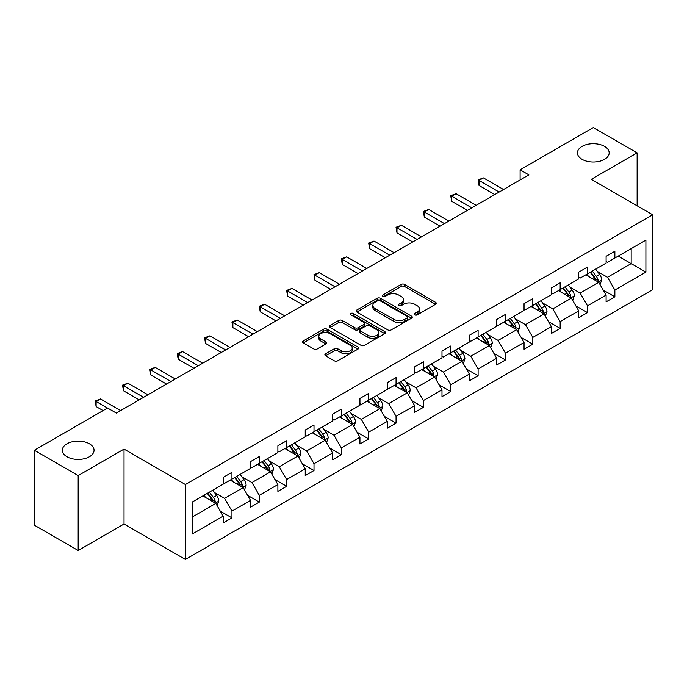 <?xml version="1.0" encoding="UTF-8"?>
<svg xmlns="http://www.w3.org/2000/svg" width="687" height="687" viewBox="0 0 687 687"><rect width="100%" height="100%" fill="white"/><g stroke="black" fill="none" stroke-linecap="round" stroke-linejoin="round"><path stroke-width="1.03" d="M89.404 443.785A15.87 9.163 0 0 0 72.109 441.801A15.87 9.163 0 0 0 62.311 450.268A15.87 9.163 0 0 0 66.965 456.743A15.87 9.163 0 0 0 84.252 458.736A15.87 9.163 0 0 0 94.05 450.268A15.87 9.163 0 0 0 89.404 443.785M604.526 146.391A15.87 9.163 0 0 0 587.23 144.399A15.87 9.163 0 0 0 577.432 152.866A15.87 9.163 0 0 0 582.078 159.341A15.87 9.163 0 0 0 599.373 161.333A15.87 9.163 0 0 0 609.171 152.866A15.87 9.163 0 0 0 604.526 146.391M414.862 314.861A1.7 0.988 0 0 0 417.275 314.861L435.558 304.298A2.43 1.408 0 0 0 436.271 303.302A2.43 1.408 0 0 0 435.558 302.314L404.583 284.427A2.43 1.408 0 0 0 401.139 284.427L382.857 294.981A1.7 0.988 0 0 0 382.358 295.676A1.7 0.988 0 0 0 382.857 296.372A1.7 0.988 0 0 0 385.261 296.372L387.631 295.006A7.789 4.5 0 0 1 398.64 295.006L401.225 296.501A7.789 4.5 0 0 1 403.509 299.678A7.789 4.5 0 0 1 401.225 302.855L398.864 304.229A1.7 0.988 0 0 0 398.357 304.925A1.7 0.988 0 0 0 398.864 305.612A1.7 0.988 0 0 0 401.268 305.612L403.638 304.247A7.789 4.5 0 0 1 414.647 304.247L417.232 305.741A7.789 4.5 0 0 1 419.508 308.918A7.789 4.5 0 0 1 417.232 312.096L414.862 313.47A1.7 0.988 0 0 0 414.364 314.165A1.7 0.988 0 0 0 414.862 314.861L414.862 313.47M325.586 353.779A2.43 1.408 0 0 0 324.874 354.775A2.43 1.408 0 0 0 325.586 355.772L334.277 360.787A2.43 1.408 0 0 0 337.721 360.787L358.03 349.065A2.43 1.408 0 0 0 358.743 348.069A2.43 1.408 0 0 0 358.03 347.072L327.055 329.193A2.43 1.408 0 0 0 323.611 329.193L303.302 340.915A2.43 1.408 0 0 0 302.589 341.911A2.43 1.408 0 0 0 303.302 342.899L313.804 348.962A2.43 1.408 0 0 0 317.239 348.962L325.93 343.947A2.43 1.408 0 0 0 326.643 342.95A2.43 1.408 0 0 0 325.93 341.954L320.726 338.949A6.509 3.761 0 0 1 318.82 336.295A6.509 3.761 0 0 1 322.838 332.817A6.509 3.761 0 0 1 329.932 333.633L350.327 345.406A6.509 3.761 0 0 1 352.233 348.069A6.509 3.761 0 0 1 348.215 351.538A6.509 3.761 0 0 1 341.121 350.722L337.721 348.764A2.43 1.408 0 0 0 334.277 348.764L325.586 353.779L325.586 355.772M124.029 449.1L78.181 475.576L34.35 450.268L34.35 525.177L78.181 550.485L124.029 524.009L185.396 559.441L185.396 484.533L124.029 449.1L124.029 524.009M637.132 205.808L637.132 152.866L591.284 179.333L652.65 214.765L185.396 484.533M637.132 152.866L593.302 127.559L520.102 169.818L520.102 179.942M34.35 450.268L107.55 408.009L116.318 413.067L528.87 174.884L520.102 169.818M387.803 329.889A2.43 1.408 0 0 0 391.247 329.889L411.556 318.158A2.43 1.408 0 0 0 412.269 317.171A2.43 1.408 0 0 0 411.556 316.175L380.572 298.287A2.43 1.408 0 0 0 377.129 298.287L356.828 310.009A2.43 1.408 0 0 0 356.115 311.005A2.43 1.408 0 0 0 356.828 312.001L387.803 329.889M351.572 315.221A1.7 0.988 0 0 1 353.298 315.462L353.298 313.444L384.789 331.623A2.43 1.408 0 0 1 385.501 332.62A2.43 1.408 0 0 1 384.789 333.607L364.479 345.338A2.43 1.408 0 0 1 361.044 345.338L330.061 327.45L330.061 325.466A2.43 1.408 0 0 0 329.348 326.454A2.43 1.408 0 0 0 330.061 327.45M330.061 325.466L338.751 320.443A2.43 1.408 0 0 1 342.195 320.443L354.758 327.699A2.43 1.408 0 0 0 358.202 327.699L363.964 324.367A2.43 1.408 0 0 0 364.677 323.379A2.43 1.408 0 0 0 363.964 322.383L350.885 314.835A1.7 0.988 0 0 1 350.387 314.139A1.7 0.988 0 0 1 351.443 313.229A1.7 0.988 0 0 1 353.298 313.444M78.181 475.576L78.181 550.485M192.145 502.094L223.181 484.18L223.181 477.396L231.948 472.338L231.948 479.114L250.532 468.388L250.532 461.604L259.3 456.546L259.3 463.321L277.883 452.596L277.883 445.811L286.651 440.753L286.651 447.538L305.234 436.803L305.234 430.019L314.002 424.961L314.002 431.745L332.585 421.011L332.585 414.235L341.353 409.169L341.353 415.953L359.936 405.218L359.936 398.443L368.704 393.376L368.704 400.16L387.288 389.435L387.288 382.65L396.055 377.584L396.055 384.368L414.639 373.642L414.639 366.858L423.407 361.8L423.407 368.575L441.99 357.85L441.99 351.066L450.758 346.008L450.758 352.783L469.341 342.057L469.341 335.273L478.109 330.215L478.109 336.999L496.692 326.265L496.692 319.481L505.46 314.423L505.46 321.207L524.044 310.472L524.044 303.697L532.811 298.63L532.811 305.414L551.395 294.68L551.395 287.905L560.163 282.838L560.163 289.622L578.746 278.896L578.746 272.112L587.514 267.045L587.514 273.83L606.097 263.104L606.097 256.32L614.865 251.262L614.865 258.037L645.9 240.124L645.9 272.112L614.865 290.026L614.865 296.81L606.097 301.868L606.097 295.092L587.514 305.818L587.514 312.602L578.746 317.66L578.746 310.876L560.163 321.61L560.163 328.395L551.395 333.453L551.395 326.668L532.811 337.403L532.811 344.187L524.044 349.245L524.044 342.461L505.46 353.195L505.46 359.971L496.692 365.037L496.692 358.253L478.109 368.988L478.109 375.763L469.341 380.83L469.341 374.046L450.758 384.772L450.758 391.556L441.99 396.622L441.99 389.838L423.407 400.564L423.407 407.348L414.639 412.406L414.639 405.631L396.055 416.356L396.055 423.14L387.288 428.199L387.288 421.414L368.704 432.149L368.704 438.933L359.936 443.991L359.936 437.207L341.353 447.941L341.353 454.725L332.585 459.783L332.585 452.999L314.002 463.734L314.002 470.509L305.234 475.576L305.234 468.792L286.651 479.526L286.651 486.302L277.883 491.368L277.883 484.584L259.3 495.31L259.3 502.094L250.532 507.161L250.532 500.376L231.948 511.102L231.948 517.886L223.181 522.944L223.181 516.169L192.145 534.082L192.145 502.094M185.396 559.441L652.65 289.674L652.65 214.765M230.197 480.127L243.164 487.624L224.58 498.35L214.438 492.493M224.58 498.35L231.948 511.102M243.164 487.624L250.532 500.376M223.181 482.557L224.58 483.365L231.948 479.114M257.548 464.335L270.515 471.832L251.931 482.557L241.79 476.701M251.931 482.557L259.3 495.31M270.515 471.832L277.883 484.584M250.532 466.765L251.931 467.581L259.3 463.321M284.899 448.551L297.875 456.039L279.283 466.765L269.141 460.908M279.283 466.765L286.651 479.526M297.875 456.039L305.234 468.792M277.883 450.973L279.283 451.788L286.651 447.538M312.25 432.758L325.226 440.247L306.634 450.973L296.492 445.116M306.634 450.973L314.002 463.734M325.226 440.247L332.585 452.999M305.234 435.189L306.634 435.996L314.002 431.745M339.601 416.966L352.577 424.454L333.985 435.189L323.843 429.323M333.985 435.189L341.353 447.941M352.577 424.454L359.936 437.207M332.585 419.396L333.985 420.204L341.353 415.953M366.952 401.174L379.928 408.662L361.336 419.396L351.194 413.531M361.336 419.396L368.704 432.149M379.928 408.662L387.288 421.414M359.936 403.604L361.336 404.411L368.704 400.16M394.304 385.381L407.279 392.87L388.687 403.604L378.546 397.747M388.687 403.604L396.055 416.356M407.279 392.87L414.639 405.631M387.288 387.812L388.687 388.619L396.055 384.368M421.655 369.589L434.631 377.086L416.039 387.812L405.897 381.955M416.039 387.812L423.407 400.564M434.631 377.086L441.99 389.838M414.639 372.019L416.039 372.826L423.407 368.575M449.006 353.796L461.982 361.293L443.39 372.019L433.248 366.162M443.39 372.019L450.758 384.772M461.982 361.293L469.341 374.046M441.99 356.227L443.39 357.042L450.758 352.783M476.357 338.013L489.333 345.501L470.75 356.227L460.599 350.37M470.75 356.227L478.109 368.988M489.333 345.501L496.692 358.253M469.341 340.434L470.75 341.25L478.109 336.999M503.708 322.22L516.684 329.708L498.101 340.434L487.95 334.578M498.101 340.434L505.46 353.195M516.684 329.708L524.044 342.461M496.692 324.65L498.101 325.458L505.46 321.207M531.06 306.428L544.035 313.916L525.452 324.65L515.302 318.785M525.452 324.65L532.811 337.403M544.035 313.916L551.395 326.668M524.044 308.858L525.452 309.665L532.811 305.414M558.411 290.635L571.386 298.124L552.803 308.858L542.653 302.993M552.803 308.858L560.163 321.61M571.386 298.124L578.746 310.876M551.395 293.066L552.803 293.873L560.163 289.622M585.762 274.843L598.738 282.331L580.154 293.066L570.004 287.209M580.154 293.066L587.514 305.818M598.738 282.331L606.097 295.092M578.746 277.273L580.154 278.08L587.514 273.83M618.197 256.114L631.173 263.61L607.506 277.273L597.355 271.417M607.506 277.273L614.865 290.026M645.9 272.112L631.173 263.61L631.173 248.625L645.9 240.124M606.097 261.481L607.506 262.288L614.865 258.037M192.145 517.079L215.812 503.408L202.845 495.92M215.812 503.408L223.181 516.169M603.203 290.077L614.865 296.81M575.852 305.87L587.514 312.602M548.501 321.662L560.163 328.395M521.15 337.454L532.811 344.187M493.798 353.247L505.46 359.971M466.447 369.031L478.109 375.763M439.096 384.823L450.758 391.556M411.745 400.615L423.407 407.348M384.394 416.408L396.055 423.14M357.042 432.2L368.704 438.933M329.691 447.993L341.353 454.725M302.34 463.785L314.002 470.509M274.989 479.569L286.651 486.302M247.638 495.361L259.3 502.094M220.287 511.154L231.948 517.886M415.549 315.101L417.232 314.122A7.789 4.5 0 0 0 419.508 310.945L419.508 308.918M403.509 299.678L403.509 301.705A7.789 4.5 0 0 1 401.225 304.882L399.542 305.852M435.524 304.315L404.583 286.453A2.43 1.408 0 0 0 401.139 286.453L383.535 296.612M411.522 318.175L380.572 300.313A2.43 1.408 0 0 0 377.129 300.313L356.854 312.018M407.245 317.866A1.7 0.988 0 0 0 407.752 317.171A1.7 0.988 0 0 0 407.245 316.475L380.057 300.769A1.7 0.988 0 0 0 377.652 300.769L375.154 302.211A7.789 4.5 0 0 0 372.869 305.389A7.789 4.5 0 0 0 375.154 308.575L393.737 319.3A7.789 4.5 0 0 0 404.755 319.3L407.245 317.866L407.245 319.884A1.7 0.988 0 0 0 407.752 319.189L407.752 317.171M372.869 305.389L372.869 307.415A7.789 4.5 0 0 0 375.154 310.593L375.154 308.575M407.245 319.884L404.755 321.327A7.789 4.5 0 0 1 393.737 321.327L375.154 310.593M330.095 327.467L338.751 322.469L338.751 320.443M364.677 323.379L364.677 325.398A2.43 1.408 0 0 1 363.964 326.394L358.202 329.726A2.43 1.408 0 0 1 354.758 329.726L342.195 322.469A2.43 1.408 0 0 0 338.751 322.469M353.298 315.462L384.754 333.633M367.794 335.222A6.509 3.761 0 0 0 374.887 336.037A6.509 3.761 0 0 0 378.906 332.568A6.509 3.761 0 0 0 377 329.906L369.821 325.758A2.43 1.408 0 0 0 366.377 325.758L360.615 329.09A2.43 1.408 0 0 0 359.902 330.086A2.43 1.408 0 0 0 360.615 331.074L367.794 335.222L367.794 337.248A6.509 3.761 0 0 0 374.887 338.064A6.509 3.761 0 0 0 378.906 334.595L378.906 332.568M359.902 330.086L359.902 332.104A2.43 1.408 0 0 0 360.615 333.101L360.615 331.074M367.794 337.248L360.615 333.101M352.233 348.069L352.233 350.095A6.509 3.761 0 0 1 348.215 353.565A6.509 3.761 0 0 1 341.121 352.749L337.721 350.791A2.43 1.408 0 0 0 334.277 350.791L325.621 355.789M318.82 336.295L318.82 338.322A6.509 3.761 0 0 0 320.726 340.975L320.726 338.949M325.904 343.964L320.726 340.975M358.03 347.072L358.03 349.065L327.055 331.211A2.43 1.408 0 0 0 323.611 331.211L303.336 342.916M600.069 284.641L601.683 279.987A6.569 3.796 -120 0 0 599.588 274.388L595.646 269.132M588.587 276.475L586.878 274.199M597.767 281.773L598.137 280.262A6.569 3.796 -120 0 0 596.256 276.311L592.314 271.056M590.674 272.009L595.002 277.788A3.349 1.932 60 0 1 595.612 278.81L598.137 280.262M590.21 272.275L594.152 277.531A6.569 3.796 60 0 1 595.784 280.631M499.148 192.042L479.037 180.432L483.425 177.899L503.528 189.509M494.769 194.576L479.037 185.49L479.037 180.432L478.075 179.874L483.425 177.899M479.037 185.49L478.075 179.874M572.718 300.434L574.332 295.779A6.569 3.796 -120 0 0 572.237 290.18L568.295 284.925M561.236 292.267L559.527 289.991M570.416 297.565L570.785 296.054A6.569 3.796 -120 0 0 568.905 292.104L564.963 286.848M563.323 287.801L567.651 293.581A3.349 1.932 60 0 1 568.261 294.603L570.785 296.054M562.859 288.068L566.801 293.323A6.569 3.796 60 0 1 568.432 296.423M545.366 316.226L546.981 311.572A6.569 3.796 -120 0 0 544.885 305.973L540.944 300.717M533.885 308.059L532.176 305.784M543.065 313.358L543.434 311.846A6.569 3.796 -120 0 0 541.554 307.896L537.612 302.641M535.972 303.594L540.3 309.373A3.349 1.932 60 0 1 540.909 310.395L543.434 311.846M535.508 303.86L539.45 309.107A6.569 3.796 60 0 1 541.081 312.216M471.797 207.835L451.685 196.224L456.074 193.691L476.177 205.301M467.418 210.359L451.685 201.282L451.685 196.224L450.724 195.666L456.074 193.691M451.685 201.282L450.724 195.666M444.446 223.627L424.334 212.017L428.722 209.483L448.826 221.094M440.066 226.152L424.334 217.075L424.334 212.017L423.372 211.459L428.722 209.483M424.334 217.075L423.372 211.459M518.015 332.019L519.63 327.356A6.569 3.796 -120 0 0 517.526 321.765L513.593 316.509M506.534 323.852L504.825 321.568M515.714 329.15L516.083 327.639A6.569 3.796 -120 0 0 514.202 323.689L510.261 318.433M508.612 319.386L512.949 325.166A3.349 1.932 60 0 1 513.558 326.179L516.083 327.639M508.157 319.644L512.098 324.899A6.569 3.796 60 0 1 513.73 328.008M417.095 239.411L396.983 227.801L401.371 225.276L421.475 236.886M412.715 241.944L396.983 232.867L396.983 227.801L396.021 227.251L401.371 225.276M396.983 232.867L396.021 227.251M490.664 347.811L492.278 343.148A6.569 3.796 -120 0 0 490.174 337.557L486.241 332.302M479.183 339.644L477.474 337.36M488.363 344.943L488.732 343.431A6.569 3.796 -120 0 0 486.851 339.481L482.909 334.226M481.261 335.17L485.597 340.958A3.349 1.932 60 0 1 486.207 341.971L488.732 343.431M480.806 335.436L484.747 340.692A6.569 3.796 60 0 1 486.379 343.792M389.744 255.203L369.632 243.593L374.02 241.068L394.123 252.679M385.355 257.737L369.632 248.66L369.632 243.593L368.67 243.035L374.02 241.068M369.632 248.66L368.67 243.035M463.313 363.595L464.927 358.94A6.569 3.796 -120 0 0 462.823 353.35L458.89 348.094M451.831 355.428L450.122 353.152M461.011 360.727L461.381 359.224A6.569 3.796 -120 0 0 459.5 355.273L455.558 350.018M453.909 350.963L458.246 356.751A3.349 1.932 60 0 1 458.856 357.764L461.381 359.224M453.454 351.229L457.396 356.484A6.569 3.796 60 0 1 459.028 359.584M362.392 270.996L342.281 259.385L346.669 256.852L366.772 268.462M358.004 273.529L342.281 264.443L342.281 259.385L341.319 258.827L346.669 256.852M342.281 264.443L341.319 258.827M435.962 379.387L437.576 374.733A6.569 3.796 -120 0 0 435.472 369.134L431.539 363.887M424.48 371.22L422.771 368.945M433.66 376.519L434.021 375.016A6.569 3.796 -120 0 0 432.14 371.057L428.207 365.81M426.558 366.755L430.895 372.543A3.349 1.932 60 0 1 431.505 373.556L434.021 375.016M426.103 367.021L430.036 372.277A6.569 3.796 60 0 1 431.676 375.377M335.041 286.788L314.929 275.178L319.309 272.645L339.421 284.255M330.653 289.321L314.929 280.236L314.929 275.178L313.968 274.62L319.309 272.645M314.929 280.236L313.968 274.62M408.61 395.18L410.225 390.525A6.569 3.796 -120 0 0 408.121 384.926L404.188 379.671M397.129 387.013L395.42 384.737M406.309 392.311L406.67 390.809A6.569 3.796 -120 0 0 404.789 386.85L400.856 381.594M399.207 382.547L403.544 388.327A3.349 1.932 60 0 1 404.154 389.349L406.67 390.809M398.752 382.814L402.685 388.069A6.569 3.796 60 0 1 404.325 391.169M307.69 302.581L287.578 290.97L291.958 288.437L312.07 300.047M303.302 305.114L287.578 296.028L287.578 290.97L286.616 290.412L291.958 288.437M287.578 296.028L286.616 290.412M381.259 410.972L382.874 406.318A6.569 3.796 -120 0 0 380.77 400.719L376.837 395.463M369.778 402.805L368.069 400.53M378.958 408.104L379.318 406.592A6.569 3.796 -120 0 0 377.438 402.642L373.505 397.387M371.856 398.34L376.193 404.119A3.349 1.932 60 0 1 376.802 405.141L379.318 406.592M371.401 398.606L375.334 403.862A6.569 3.796 60 0 1 376.974 406.962M280.339 318.373L260.227 306.763L264.607 304.229L284.719 315.84M275.951 320.898L260.227 311.821L260.227 306.763L259.265 306.204L264.607 304.229M260.227 311.821L259.265 306.204M353.908 426.764L355.514 422.11A6.569 3.796 -120 0 0 353.419 416.511L349.485 411.255M342.427 418.598L340.718 416.322M351.607 423.896L351.967 422.385A6.569 3.796 -120 0 0 350.087 418.435L346.154 413.179M344.505 414.132L348.841 419.912A3.349 1.932 60 0 1 349.451 420.933L351.967 422.385M344.05 414.398L347.983 419.645A6.569 3.796 60 0 1 349.623 422.754M326.557 442.557L328.163 437.894A6.569 3.796 -120 0 0 326.067 432.303L322.134 427.048M315.075 434.39L313.366 432.106M324.255 439.689L324.616 438.177A6.569 3.796 -120 0 0 322.735 434.227L318.802 428.971M317.154 429.925L321.49 435.704A3.349 1.932 60 0 1 322.1 436.717L324.616 438.177M316.698 430.182L320.631 435.438A6.569 3.796 60 0 1 322.272 438.546M299.206 458.349L300.812 453.686A6.569 3.796 -120 0 0 298.716 448.096L294.783 442.84M287.724 450.183L286.015 447.898M296.904 455.481L297.265 453.97A6.569 3.796 -120 0 0 295.384 450.019L291.451 444.764M289.802 445.717L294.139 451.496A3.349 1.932 60 0 1 294.749 452.51L297.265 453.97M289.347 445.975L293.28 451.23A6.569 3.796 60 0 1 294.921 454.33M252.988 334.165L232.876 322.555L237.255 320.022L257.367 331.632M248.6 336.69L232.876 327.613L232.876 322.555L231.914 321.997L237.255 320.022M232.876 327.613L231.914 321.997M225.637 349.949L205.525 338.339L209.904 335.814L230.016 347.424M221.248 352.483L205.525 343.406L205.525 338.339L204.563 337.789L209.904 335.814M205.525 343.406L204.563 337.789M198.285 365.742L178.173 354.131L182.553 351.607L202.665 363.217M193.897 368.275L178.173 359.198L178.173 354.131L177.212 353.573L182.553 351.607M178.173 359.198L177.212 353.573M271.854 474.133L273.46 469.479A6.569 3.796 -120 0 0 271.365 463.888L267.432 458.633M260.373 465.966L258.664 463.691M269.553 471.265L269.914 469.762A6.569 3.796 -120 0 0 268.033 465.812L264.1 460.556M262.451 461.501L266.788 467.289A3.349 1.932 60 0 1 267.398 468.302L269.914 469.762M261.996 461.767L265.929 467.023A6.569 3.796 60 0 1 267.569 470.123M170.934 381.534L150.822 369.924L155.202 367.39L175.314 379.001M166.546 384.067L150.822 374.982L150.822 369.924L149.86 369.366L155.202 367.39M150.822 374.982L149.86 369.366M244.503 489.925L246.109 485.271A6.569 3.796 -120 0 0 244.014 479.672L240.081 474.425M233.022 481.759L231.313 479.483M242.193 487.057L242.563 485.554A6.569 3.796 -120 0 0 240.682 481.596L236.749 476.349M235.1 477.293L239.437 483.081A3.349 1.932 60 0 1 240.046 484.095L242.563 485.554M234.645 477.559L238.578 482.815A6.569 3.796 60 0 1 240.218 485.915M143.583 397.326L123.471 385.716L127.851 383.183L147.963 394.793M139.195 399.86L123.471 390.774L123.471 385.716L122.509 385.158L127.851 383.183M123.471 390.774L122.509 385.158M217.152 505.718L218.758 501.063A6.569 3.796 -120 0 0 216.663 495.464L212.73 490.209M205.671 497.551L203.962 495.275M214.842 502.85L215.211 501.347A6.569 3.796 -120 0 0 213.331 497.388L209.398 492.132M207.749 493.086L212.085 498.874A3.349 1.932 60 0 1 212.687 499.887L215.211 501.347M207.294 493.352L211.227 498.607A6.569 3.796 60 0 1 212.867 501.708M107.464 408.052L96.12 401.509L100.5 398.975L120.611 410.586M103.076 410.586L96.12 406.567L96.12 401.509L95.158 400.95L100.5 398.975M96.12 406.567L95.158 400.95M417.232 314.122L417.232 312.096M398.864 305.612L398.864 304.229M401.225 304.882L401.225 302.855M382.857 296.372L382.857 294.981M401.139 286.453L401.139 284.427M404.583 286.453L404.583 284.427M435.558 304.298L435.558 302.314M356.828 312.001L356.828 310.009M377.129 300.313L377.129 298.287M380.572 300.313L380.572 298.287M411.556 318.158L411.556 316.175M393.737 321.327L393.737 319.3M404.755 321.327L404.755 319.3M342.195 322.469L342.195 320.443M354.758 329.726L354.758 327.699M358.202 329.726L358.202 327.699M363.964 326.394L363.964 324.367M384.789 333.607L384.789 331.623M334.277 350.791L334.277 348.764M337.721 350.791L337.721 348.764M341.121 352.749L341.121 350.722M325.93 343.947L325.93 341.954M303.302 342.899L303.302 340.915M323.611 331.211L323.611 329.193M327.055 331.211L327.055 329.193M598.265 282.065L601.64 280.116M596.256 276.311L599.588 274.388M592.28 278.604L594.152 277.531M570.914 297.849L574.289 295.908M568.905 292.104L572.237 290.18M564.929 294.397L566.801 293.323M543.563 313.641L546.938 311.692M541.554 307.896L544.885 305.973M537.577 310.189L539.45 309.107M516.212 329.434L519.587 327.484M514.202 323.689L517.526 321.765M510.226 325.982L512.098 324.899M488.861 345.226L492.236 343.277M486.851 339.481L490.174 337.557M482.875 341.774L484.747 340.692M461.509 361.018L464.884 359.069M459.5 355.273L462.823 353.35M455.524 357.566L457.396 356.484M434.158 376.811L437.533 374.862M432.14 371.057L435.472 369.134M428.173 373.359L430.036 372.277M406.807 392.603L410.182 390.654M404.789 386.85L408.121 384.926M400.822 389.143L402.685 388.069M379.447 408.387L382.822 406.446M377.438 402.642L380.77 400.719M373.47 404.935L375.334 403.862M352.096 424.18L355.471 422.23M350.087 418.435L353.419 416.511M346.119 420.727L347.983 419.645M324.745 439.972L328.12 438.023M322.735 434.227L326.067 432.303M318.768 436.52L320.631 435.438M297.394 455.764L300.769 453.815M295.384 450.019L298.716 448.096M291.417 452.312L293.28 451.23M270.043 471.557L273.417 469.607M268.033 465.812L271.365 463.888M264.066 468.105L265.929 467.023M242.691 487.349L246.066 485.4M240.682 481.596L244.014 479.672M236.714 483.897L238.578 482.815M215.34 503.142L218.715 501.192M213.331 497.388L216.663 495.464M209.363 499.681L211.227 498.607"/></g></svg>

